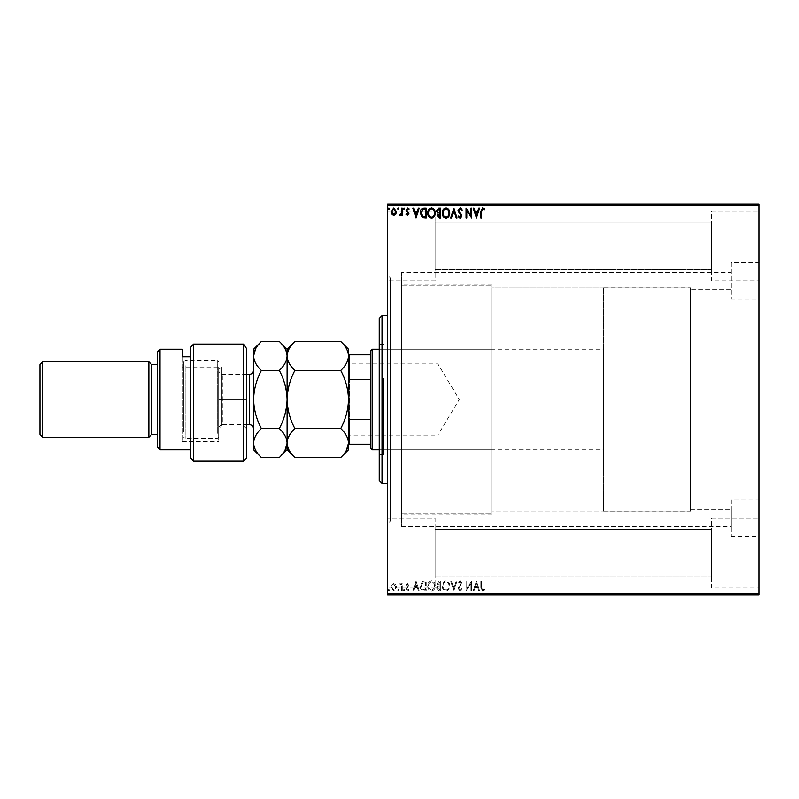 <?xml version="1.0" encoding="UTF-8"?>
<svg xmlns="http://www.w3.org/2000/svg" width="799" height="799" viewBox="0 0 799 799"><rect width="100%" height="100%" fill="white"/><g stroke="black" fill="none" stroke-linecap="round" stroke-linejoin="round"><path stroke-width="0.6" stroke-dasharray="4 3" d="M401.597 272.439L401.597 285.223L491.794 285.223L401.597 285.223L401.597 278.282L401.597 526.561L401.597 513.777L491.794 513.777L401.597 513.777L401.597 520.718L401.597 272.439L731.125 272.439L731.125 289.188L731.125 272.439M491.794 511.11L491.794 285.223L491.794 513.777L491.794 511.11L690.636 511.11L491.794 511.11L491.794 287.89L690.636 287.89L491.794 287.89L491.794 511.11M690.636 289.188L690.636 511.11L690.636 287.89L690.636 289.188L731.125 289.188M690.636 509.812L731.125 509.812L731.125 526.561L731.125 509.812M401.597 526.561L731.125 526.561M731.125 499.814L731.125 536.558L731.125 499.814L759.05 499.814L759.05 536.558L759.05 499.814M731.125 536.558L759.05 536.558M731.125 262.442L731.125 299.186L731.125 262.442L759.05 262.442L759.05 299.186L759.05 262.442M731.125 299.186L759.05 299.186M387.635 278.022L387.635 520.978L387.635 278.022L401.597 278.022L401.597 520.978L401.597 278.022L390.421 278.022L390.421 520.978L387.635 523.774L387.635 275.226L387.635 523.774M387.635 520.978L401.597 520.978L390.421 520.978L390.421 278.022L387.635 275.226M711.579 210.996L759.05 210.996L759.05 280.819L759.05 210.996L759.05 280.819L759.05 210.996L711.579 210.996L711.579 280.819L759.05 280.819L711.579 280.819L711.579 210.996M711.579 518.181L759.05 518.181L759.05 588.004L759.05 518.181L759.05 588.004L759.05 518.181L711.579 518.181L711.579 588.004L759.05 588.004L711.579 588.004L711.579 518.181M435.105 280.819L387.635 280.819L387.635 210.996L387.635 280.819L387.635 210.996L387.635 280.819L435.105 280.819L435.105 210.996L387.635 210.996L435.105 210.996L435.105 280.819M435.105 588.004L387.635 588.004L387.635 518.181L387.635 588.004L387.635 518.181L387.635 588.004L435.105 588.004L435.105 518.181L387.635 518.181L435.105 518.181L435.105 588.004M711.579 269.643L435.105 269.643L435.105 222.172L435.105 269.643L435.105 222.172L435.105 269.643L711.579 269.643L711.579 222.172L435.105 222.172L711.579 222.172L711.579 269.643M711.579 576.828L435.105 576.828L435.105 529.357L435.105 576.828L435.105 529.357L435.105 576.828L711.579 576.828L711.579 529.357L435.105 529.357L711.579 529.357L711.579 576.828M401.597 513.777L401.597 285.223L401.597 513.777M395.795 584.708L393.767 583.53L391.75 584.708L391.011 587.245L393.767 590.92L396.524 587.245L395.795 584.708L393.767 583.53L391.75 584.708L391.011 587.245L393.767 590.92L396.524 587.245L395.795 584.708M402.297 590.791L402.297 583.65L401.537 583.65L401.537 584.708L400.229 583.53L399.66 583.769L400.019 584.528L401.428 585.947L401.537 590.791L402.297 590.791L402.297 583.65L401.537 583.65L401.537 584.708L399.66 583.769L401.428 585.947L401.537 590.791L402.297 590.791M407.5 583.53L406.052 584.538L406.491 585.158L407.46 584.409L408.179 585.367L406.052 588.853L407.64 590.92L409.188 589.952L408.758 589.292L407.72 590.042L406.801 588.893L408.938 585.397L407.5 583.53L406.052 584.538L406.491 585.158L407.46 584.409L408.179 585.367L406.052 588.853L407.64 590.92L409.188 589.952L408.758 589.292L407.72 590.042L406.801 588.893L408.938 585.397L407.5 583.53M423.959 590.791L426.227 590.791L426.227 581.023L422.421 581.372L420.214 586.027C420.104 588.853 421.353 590.441 423.959 590.791L426.227 590.791L426.227 581.023L422.421 581.372L420.214 586.027C420.104 588.853 421.353 590.441 423.959 590.791M440.758 590.791L440.758 581.023L439.38 581.023L437.133 583.44L438.042 585.517L436.504 588.024L438.811 590.791L440.758 590.791L440.758 581.023L439.38 581.023L437.133 583.44L438.042 585.517L436.504 588.024L438.811 590.791L440.758 590.791M453.922 590.791L457.058 581.023L456.239 581.023L453.862 588.434L451.485 581.023L450.666 581.023L453.792 590.791L457.058 581.023L456.239 581.023L453.862 588.434L451.485 581.023L450.666 581.023L453.922 590.791M470.961 590.791L471.71 590.791L471.71 581.023L466.826 588.314L466.826 581.023L466.077 581.023L466.077 590.791L470.961 583.52L470.961 590.791L471.71 590.791L471.71 581.023L466.826 588.314L466.826 581.023L466.077 581.023L466.077 590.791L470.961 583.52L470.961 590.791M481.617 587.525L481.617 581.023L480.858 581.023L480.858 587.625L482.646 591.04L484.494 589.922L484.114 589.163L482.656 590.042L481.617 587.525L481.617 581.023L480.858 581.023L480.858 587.625L482.646 591.04L484.494 589.922L484.114 589.163L482.656 590.042L481.617 587.525M759.05 593.587L387.635 593.587L387.635 594.985L759.05 594.985L759.05 204.015L387.635 204.015L387.635 205.413L759.05 205.413M387.635 593.587L387.635 205.413M476.474 581.023L473.218 590.791L474.037 590.791L475.045 587.664L477.782 587.664L478.791 590.791L479.61 590.791L476.474 581.023L473.218 590.791L474.037 590.791L475.045 587.664L477.782 587.664L478.791 590.791L479.61 590.791L476.474 581.023M460.124 591.04L462.311 588.913L461.702 588.414L460.174 590.042L458.806 588.384L461.812 583.05L460.064 580.773L458.177 582.421L458.766 583.03L460.074 581.772L461.063 583.01L458.057 588.404L460.124 591.04L462.311 588.913L461.702 588.414L460.174 590.042L458.806 588.384L461.812 583.05L460.064 580.773L458.177 582.421L458.766 583.03L460.074 581.772L461.063 583.01L458.057 588.404L460.124 591.04M449.787 585.947C449.837 583.16 448.599 581.432 446.072 580.773C443.485 581.372 442.217 583.08 442.266 585.907C442.217 588.693 443.465 590.411 446.012 591.04C448.559 590.431 449.817 588.733 449.787 585.947C449.837 583.16 448.599 581.432 446.072 580.773C443.485 581.372 442.217 583.08 442.266 585.907C442.217 588.693 443.465 590.411 446.012 591.04C448.559 590.431 449.817 588.733 449.787 585.947M435.245 585.947C435.305 583.16 434.067 581.432 431.54 580.773C428.953 581.372 427.685 583.08 427.735 585.907C427.685 588.693 428.933 590.411 431.48 591.04C434.027 590.431 435.285 588.733 435.245 585.947C435.305 583.16 434.067 581.432 431.54 580.773C428.953 581.372 427.685 583.08 427.735 585.907C427.685 588.693 428.933 590.411 431.48 591.04C434.027 590.431 435.285 588.733 435.245 585.947M416.079 581.023L412.823 590.791L413.632 590.791L414.641 587.664L417.388 587.664L418.386 590.791L419.205 590.791L416.079 581.023L412.823 590.791L413.632 590.791L414.641 587.664L417.388 587.664L418.386 590.791L419.205 590.791L416.079 581.023M404.674 590.101L404.044 589.292L403.425 590.101L404.044 590.92L404.674 590.101L404.044 589.292L403.425 590.101L404.044 590.92L404.674 590.101M398.911 590.101L398.282 589.292L397.652 590.101L398.282 590.92L398.911 590.101L398.282 589.292L397.652 590.101L398.282 590.92L398.911 590.101M389.512 590.101L388.883 589.292L388.254 590.101L388.883 590.92L389.512 590.101L388.883 589.292L388.254 590.101L388.883 590.92L389.512 590.101M395.795 594.985L391.011 594.985L396.524 594.985L395.795 594.426L393.767 594.426L393.767 594.985L395.775 594.985L393.767 594.985L393.767 594.426L391.75 594.426L391.75 594.985L391.011 594.426L391.011 594.985M402.297 594.985L399.66 594.985L402.297 594.985L402.297 594.426L402.297 594.985M407.5 594.985L409.188 594.985L406.801 594.985L408.938 594.985L407.5 594.985L407.5 594.426L406.052 594.426L406.491 594.985M423.959 594.985L420.214 594.985L423.959 594.985L423.959 594.426L426.227 594.426L426.227 594.985L426.227 594.426L422.421 594.426L422.421 594.985M440.758 594.985L436.504 594.985L440.758 594.985L440.758 594.426L440.758 594.985M453.922 594.985L450.666 594.985L453.922 594.985L453.922 594.426L457.058 594.426L457.058 594.985M471.56 594.426L466.077 594.426L470.961 594.426L470.961 594.985L466.077 594.985L471.71 594.426L471.56 594.985M481.617 594.985L484.494 594.985L481.617 594.985L481.617 594.426L481.617 594.985M476.474 594.985L473.218 594.985L479.61 594.985L476.474 594.985L476.474 594.426L476.354 594.985M460.124 594.985L462.311 594.985L458.057 594.985L460.124 594.985L460.124 594.426L462.311 594.426L462.311 594.985M449.787 594.985L442.266 594.985L449.787 594.985L449.787 594.426L446.072 594.426L446.072 594.985M435.245 594.985L427.735 594.985L435.245 594.985L435.245 594.426L431.54 594.426L431.54 594.985M416.079 594.985L412.823 594.985L419.205 594.985L416.079 594.985L416.079 594.426L415.949 594.985M404.674 594.985L403.425 594.985L404.674 594.985L404.674 594.426L404.044 594.985L403.425 594.426L403.425 594.985M398.911 594.985L397.652 594.985L398.911 594.985L398.911 594.426L398.282 594.985L397.652 594.426L397.652 594.985M389.512 594.985L388.254 594.985L389.512 594.985L389.512 594.426L388.883 594.985L388.254 594.426L388.254 594.985M395.795 204.015L391.011 204.015L396.524 204.015L395.795 204.574L393.767 204.574L393.767 204.015L395.775 204.015L393.767 204.015L393.767 204.574L391.75 204.574L391.75 204.015L391.011 204.574L391.011 204.015M402.297 204.015L399.66 204.015L402.297 204.015L402.297 204.574L402.297 204.015M407.5 204.015L409.188 204.015L406.801 204.015L408.938 204.015L407.5 204.015L407.5 204.574L406.052 204.574L406.491 204.015M423.959 204.015L420.214 204.015L423.959 204.015L423.959 204.574L426.227 204.574L426.227 204.015L426.227 204.574L422.421 204.574L422.421 204.015M440.758 204.015L436.504 204.015L440.758 204.015L440.758 204.574L440.758 204.015M453.922 204.015L450.666 204.015L453.922 204.015L453.922 204.574L457.058 204.574L457.058 204.015M471.56 204.574L466.077 204.574L470.961 204.574L470.961 204.015L466.077 204.015L471.71 204.574L471.56 204.015M481.617 204.015L484.494 204.015L481.617 204.015L481.617 204.574L481.617 204.015M476.474 204.015L473.218 204.015L479.61 204.015L476.474 204.015L476.474 204.574L476.354 204.015M460.124 204.015L462.311 204.015L458.057 204.015L460.124 204.015L460.124 204.574L462.311 204.574L462.311 204.015M449.787 204.015L442.266 204.015L449.787 204.015L449.787 204.574L446.072 204.574L446.072 204.015M435.245 204.015L427.735 204.015L435.245 204.015L435.245 204.574L431.54 204.574L431.54 204.015M416.079 204.015L412.823 204.015L419.205 204.015L416.079 204.015L416.079 204.574L415.949 204.015M404.674 204.015L403.425 204.015L404.674 204.015L404.674 204.574L404.044 204.015L403.425 204.574L403.425 204.015M398.911 204.015L397.652 204.015L398.911 204.015L398.911 204.574L398.282 204.015L397.652 204.574L397.652 204.015M389.512 204.015L388.254 204.015L389.512 204.015L389.512 204.574L388.883 204.015L388.254 204.574L388.254 204.015M480.858 204.574L482.646 204.574L480.858 204.574L480.858 204.015M484.494 204.574L482.656 204.574L482.646 204.015L482.656 204.574L484.494 204.574L484.494 204.015M484.114 204.574L484.114 204.015M483.155 204.574L483.155 204.015M476.354 204.574L473.218 204.574L473.218 204.015M473.218 204.574L474.037 204.015M474.037 204.574L475.045 204.015M475.045 204.574L477.782 204.574L477.782 204.015M477.782 204.574L478.791 204.015M478.791 204.574L479.61 204.015M479.61 204.574L476.474 204.574M475.365 204.574L477.462 204.574L475.365 204.574L475.365 204.015L477.462 204.015L475.365 204.015M476.414 204.574L476.414 204.015M477.462 204.574L477.462 204.015M466.826 204.574L466.826 204.015L466.826 204.574M466.077 204.574L466.077 204.015L466.077 204.574M466.246 204.574L466.246 204.015M462.311 204.574L461.702 204.015M461.702 204.574L460.174 204.574L460.174 204.015M460.174 204.574L458.806 204.574L458.806 204.015M458.806 204.574L459.055 204.015M459.055 204.574L461.432 204.574L461.432 204.015M461.432 204.574L461.812 204.015M461.812 204.574L460.064 204.574L460.064 204.015L460.074 204.574L458.177 204.574L458.177 204.015M458.177 204.574L458.766 204.015M458.766 204.574L461.063 204.574L461.063 204.015M461.063 204.574L460.614 204.015M460.614 204.574L459.685 204.015M459.685 204.574L458.057 204.574L458.057 204.015M458.057 204.574L460.124 204.574M457.058 204.574L456.239 204.015M456.239 204.574L453.862 204.574L453.862 204.015M453.862 204.574L451.485 204.574L451.485 204.015M451.485 204.574L450.666 204.015M450.666 204.574L453.792 204.574L453.792 204.015M446.072 204.574L442.266 204.574L442.266 204.015M442.266 204.574L446.012 204.574L446.012 204.015M446.012 204.574L449.787 204.574M446.042 204.574L443.016 204.574L449.038 204.574L443.016 204.015L449.038 204.015L446.042 204.015L446.042 204.574M443.016 204.574L443.016 204.015M449.038 204.574L449.038 204.015M437.133 204.574L440.758 204.574L437.133 204.574L437.133 204.015M438.042 204.574L438.042 204.015M436.504 204.574L436.504 204.015M438.811 204.574L438.811 204.015M438.431 204.574L440.009 204.574L437.253 204.574L440.009 204.015L438.431 204.015M437.882 204.574L440.009 204.574L437.882 204.574L437.882 204.015M439.23 204.574L439.23 204.015M440.009 204.574L440.009 204.015L440.009 204.574M439.63 204.574L439.63 204.015L439.63 204.574M437.253 204.574L437.253 204.015M439.15 204.574L439.15 204.015M431.54 204.574L427.735 204.574L427.735 204.015M427.735 204.574L431.48 204.574L431.48 204.015M431.48 204.574L435.245 204.574M431.5 204.574L428.484 204.574L434.496 204.574L428.484 204.015L434.496 204.015L431.5 204.015L431.5 204.574M428.484 204.574L428.484 204.015M434.496 204.574L434.496 204.015M422.421 204.574L420.214 204.574L420.214 204.015M420.214 204.574L423.959 204.574M424.978 204.574L420.963 204.574L424.978 204.574L425.477 204.015L420.963 204.015L424.978 204.015M425.477 204.574L425.477 204.015L425.477 204.574M422.821 204.574L422.821 204.015M420.963 204.574L420.963 204.015M422.651 204.574L422.651 204.015M415.949 204.574L412.823 204.574L412.823 204.015M412.823 204.574L413.632 204.015M413.632 204.574L414.641 204.015M414.641 204.574L417.388 204.574L417.388 204.015M417.388 204.574L418.386 204.015M418.386 204.574L419.205 204.015M419.205 204.574L416.079 204.574M414.961 204.574L417.068 204.574L414.961 204.574L414.961 204.015L417.068 204.015L414.961 204.015M416.019 204.574L416.019 204.015M417.068 204.574L417.068 204.015M406.491 204.574L407.46 204.015M407.46 204.574L408.179 204.015M408.179 204.574L407.999 204.015M407.999 204.574L406.301 204.574L406.301 204.015M406.301 204.574L407.64 204.574L407.64 204.015M407.64 204.574L409.188 204.574L409.188 204.015M409.188 204.574L408.758 204.015M408.758 204.574L407.72 204.015M407.72 204.574L406.801 204.015M406.801 204.574L406.981 204.015M406.981 204.574L407.78 204.015M407.78 204.574L408.688 204.015M408.688 204.574L408.938 204.015M408.938 204.574L407.5 204.574M403.425 204.574L404.674 204.574M400.229 204.574L402.297 204.574L401.537 204.015L401.537 204.574L400.229 204.574L400.229 204.015M399.66 204.574L399.66 204.015M400.019 204.574L400.019 204.015M400.359 204.574L400.359 204.015M401.428 204.574L401.428 204.015M401.537 204.574L401.537 204.015M397.652 204.574L398.911 204.574M391.011 204.574L396.524 204.574L396.524 204.015M396.524 204.574L395.795 204.574M393.767 204.574L395.775 204.574L393.767 204.574L393.767 204.015L393.767 204.574M395.775 204.574L395.775 204.015M388.254 204.574L389.512 204.574M480.858 594.426L482.646 594.426L480.858 594.426L480.858 594.985M484.494 594.426L482.656 594.426L482.646 594.985L482.656 594.426L484.494 594.426L484.494 594.985M484.114 594.426L484.114 594.985M483.155 594.426L483.155 594.985M476.354 594.426L473.218 594.426L473.218 594.985M473.218 594.426L474.037 594.985M474.037 594.426L475.045 594.985M475.045 594.426L477.782 594.426L477.782 594.985M477.782 594.426L478.791 594.985M478.791 594.426L479.61 594.985M479.61 594.426L476.474 594.426M475.365 594.426L477.462 594.426L475.365 594.426L475.365 594.985L477.462 594.985L475.365 594.985M476.414 594.426L476.414 594.985M477.462 594.426L477.462 594.985M466.826 594.426L466.826 594.985L466.826 594.426M466.077 594.426L466.077 594.985L466.077 594.426M466.246 594.426L466.246 594.985M462.311 594.426L461.702 594.985M461.702 594.426L460.174 594.426L460.174 594.985M460.174 594.426L458.806 594.426L458.806 594.985M458.806 594.426L459.055 594.985M459.055 594.426L461.432 594.426L461.432 594.985M461.432 594.426L461.812 594.985M461.812 594.426L460.064 594.426L460.064 594.985L460.074 594.426L458.177 594.426L458.177 594.985M458.177 594.426L458.766 594.985M458.766 594.426L461.063 594.426L461.063 594.985M461.063 594.426L460.614 594.985M460.614 594.426L459.685 594.985M459.685 594.426L458.057 594.426L458.057 594.985M458.057 594.426L460.124 594.426M457.058 594.426L456.239 594.985M456.239 594.426L453.862 594.426L453.862 594.985M453.862 594.426L451.485 594.426L451.485 594.985M451.485 594.426L450.666 594.985M450.666 594.426L453.792 594.426L453.792 594.985M446.072 594.426L442.266 594.426L442.266 594.985M442.266 594.426L446.012 594.426L446.012 594.985M446.012 594.426L449.787 594.426M446.042 594.426L443.016 594.426L449.038 594.426L443.016 594.985L449.038 594.985L446.042 594.985L446.042 594.426M443.016 594.426L443.016 594.985M449.038 594.426L449.038 594.985M437.133 594.426L440.758 594.426L437.133 594.426L437.133 594.985M438.042 594.426L438.042 594.985M436.504 594.426L436.504 594.985M438.811 594.426L438.811 594.985M438.431 594.426L440.009 594.426L437.253 594.426L440.009 594.985L438.431 594.985M437.882 594.426L440.009 594.426L437.882 594.426L437.882 594.985M439.23 594.426L439.23 594.985M440.009 594.426L440.009 594.985L440.009 594.426M439.63 594.426L439.63 594.985L439.63 594.426M437.253 594.426L437.253 594.985M439.15 594.426L439.15 594.985M431.54 594.426L427.735 594.426L427.735 594.985M427.735 594.426L431.48 594.426L431.48 594.985M431.48 594.426L435.245 594.426M431.5 594.426L428.484 594.426L434.496 594.426L428.484 594.985L434.496 594.985L431.5 594.985L431.5 594.426M428.484 594.426L428.484 594.985M434.496 594.426L434.496 594.985M422.421 594.426L420.214 594.426L420.214 594.985M420.214 594.426L423.959 594.426M424.978 594.426L420.963 594.426L424.978 594.426L425.477 594.985L420.963 594.985L424.978 594.985M425.477 594.426L425.477 594.985L425.477 594.426M422.821 594.426L422.821 594.985M420.963 594.426L420.963 594.985M422.651 594.426L422.651 594.985M415.949 594.426L412.823 594.426L412.823 594.985M412.823 594.426L413.632 594.985M413.632 594.426L414.641 594.985M414.641 594.426L417.388 594.426L417.388 594.985M417.388 594.426L418.386 594.985M418.386 594.426L419.205 594.985M419.205 594.426L416.079 594.426M414.961 594.426L417.068 594.426L414.961 594.426L414.961 594.985L417.068 594.985L414.961 594.985M416.019 594.426L416.019 594.985M417.068 594.426L417.068 594.985M406.491 594.426L407.46 594.985M407.46 594.426L408.179 594.985M408.179 594.426L407.999 594.985M407.999 594.426L406.301 594.426L406.301 594.985M406.301 594.426L407.64 594.426L407.64 594.985M407.64 594.426L409.188 594.426L409.188 594.985M409.188 594.426L408.758 594.985M408.758 594.426L407.72 594.985M407.72 594.426L406.801 594.985M406.801 594.426L406.981 594.985M406.981 594.426L407.78 594.985M407.78 594.426L408.688 594.985M408.688 594.426L408.938 594.985M408.938 594.426L407.5 594.426M403.425 594.426L404.674 594.426M400.229 594.426L402.297 594.426L401.537 594.985L401.537 594.426L400.229 594.426L400.229 594.985M399.66 594.426L399.66 594.985M400.019 594.426L400.019 594.985M400.359 594.426L400.359 594.985M401.428 594.426L401.428 594.985M401.537 594.426L401.537 594.985M397.652 594.426L398.911 594.426M391.011 594.426L396.524 594.426L396.524 594.985M396.524 594.426L395.795 594.426M393.767 594.426L395.775 594.426L393.767 594.426L393.767 594.985L393.767 594.426M395.775 594.426L395.775 594.985M388.254 594.426L389.512 594.426M481.617 211.475L481.617 217.977L480.858 217.977L480.858 211.375L482.646 207.96L484.494 209.078L484.114 209.837L482.656 208.958L481.617 211.475M476.474 217.977L473.218 208.209L474.037 208.209L475.045 211.335L477.782 211.335L478.791 208.209L479.61 208.209L476.474 217.977M475.365 212.344L476.414 215.62L477.462 212.344L475.365 212.344M470.961 208.209L471.71 208.209L471.71 217.977L466.826 210.686L466.826 217.977L466.077 217.977L466.077 208.209L470.961 215.48L470.961 208.209M460.124 207.96L462.311 210.087L461.702 210.586L460.174 208.958L458.806 210.616L461.812 215.95L460.064 218.227L458.177 216.579L458.766 215.97L460.074 217.228L461.063 215.99L458.057 210.596L460.124 207.96M453.922 208.209L457.058 217.977L456.239 217.977L453.862 210.566L451.485 217.977L450.666 217.977L453.922 208.209M449.787 213.053C449.837 215.84 448.599 217.568 446.072 218.227C443.485 217.628 442.217 215.92 442.266 213.093C442.217 210.307 443.465 208.589 446.012 207.96C448.559 208.569 449.817 210.267 449.787 213.053M446.042 208.958C443.974 209.468 442.966 210.846 443.016 213.103C442.986 215.331 443.984 216.709 446.042 217.228C448.079 216.689 449.078 215.291 449.038 213.053C449.068 210.826 448.069 209.468 446.042 208.958M440.758 208.209L440.758 217.977L439.38 217.977L437.133 215.56L438.042 213.483L436.504 210.976L438.811 208.209L440.758 208.209M438.431 212.724L440.009 212.844L440.009 209.208L437.253 210.976L438.431 212.724M437.882 215.54L440.009 216.978L440.009 213.842L437.882 215.54M435.245 213.053C435.305 215.84 434.067 217.568 431.54 218.227C428.953 217.628 427.685 215.92 427.735 213.093C427.685 210.307 428.933 208.589 431.48 207.96C434.027 208.569 435.285 210.267 435.245 213.053M431.5 208.958C429.443 209.468 428.434 210.846 428.484 213.103C428.444 215.331 429.453 216.709 431.5 217.228C433.547 216.689 434.546 215.291 434.496 213.053C434.536 210.826 433.537 209.468 431.5 208.958M423.959 208.209L426.227 208.209L426.227 217.977L422.421 217.628L420.214 212.973C420.104 210.147 421.353 208.559 423.959 208.209M424.978 216.978L425.477 209.208L422.651 209.458L420.963 212.973L422.821 216.699L424.978 216.978M416.079 217.977L412.823 208.209L413.632 208.209L414.641 211.335L417.388 211.335L418.386 208.209L419.205 208.209L416.079 217.977M414.961 212.344L416.019 215.62L417.068 212.344L414.961 212.344M407.5 215.47L406.052 214.462L406.491 213.842L407.46 214.591L408.179 213.633L406.052 210.147L407.64 208.08L409.188 209.048L408.758 209.708L407.72 208.958L406.801 210.107L408.938 213.603L407.5 215.47M404.674 208.899L404.044 209.708L403.425 208.899L404.044 208.08L404.674 208.899M402.297 208.209L402.297 215.35L401.537 215.35L401.537 214.292L400.229 215.47L399.66 215.231L400.019 214.472L401.428 213.053L401.537 208.209L402.297 208.209M398.911 208.899L398.282 209.708L397.652 208.899L398.282 208.08L398.911 208.899M395.795 214.292L393.767 215.47L391.75 214.292L391.011 211.755L393.767 208.08L396.524 211.755L395.795 214.292M393.767 208.958L391.77 211.755L393.767 214.591L395.775 211.755L393.767 208.958M389.512 208.899L388.883 209.708L388.254 208.899L388.883 208.08L389.512 208.899M475.365 586.656L476.414 583.38L477.462 586.656L475.365 586.656L476.414 583.38L477.462 586.656L475.365 586.656M446.042 590.042C443.974 589.532 442.966 588.154 443.016 585.897C442.986 583.669 443.984 582.291 446.042 581.772C448.079 582.311 449.078 583.709 449.038 585.947C449.068 588.174 448.069 589.532 446.042 590.042C443.974 589.532 442.966 588.154 443.016 585.897C442.986 583.669 443.984 582.291 446.042 581.772C448.079 582.311 449.078 583.709 449.038 585.947C449.068 588.174 448.069 589.532 446.042 590.042M438.431 586.276L440.009 586.156L440.009 589.792L437.253 588.024L438.431 586.276L440.009 586.156L440.009 589.792L437.253 588.024L438.431 586.276M437.882 583.46L440.009 582.022L440.009 585.158L437.882 583.46L440.009 582.022L440.009 585.158L437.882 583.46M431.5 590.042C429.443 589.532 428.434 588.154 428.484 585.897C428.444 583.669 429.453 582.291 431.5 581.772C433.547 582.311 434.546 583.709 434.496 585.947C434.536 588.174 433.537 589.532 431.5 590.042C429.443 589.532 428.434 588.154 428.484 585.897C428.444 583.669 429.453 582.291 431.5 581.772C433.547 582.311 434.546 583.709 434.496 585.947C434.536 588.174 433.537 589.532 431.5 590.042M424.978 582.022L425.477 589.792L422.651 589.542L420.963 586.027L422.821 582.301L425.477 582.022L425.477 589.792L422.651 589.542L420.963 586.027L422.821 582.301L424.978 582.022M414.961 586.656L416.019 583.38L417.068 586.656L414.961 586.656L416.019 583.38L417.068 586.656L414.961 586.656M393.767 590.042L391.77 587.245L393.767 584.409L395.775 587.245L393.767 590.042L391.77 587.245L393.767 584.409L395.775 587.245L393.767 590.042M379.255 318.511L379.255 480.489M382.042 483.275L382.042 315.725M383.44 380.304L383.44 449.767L383.44 380.304M491.794 380.304L491.794 449.767L491.794 380.304M383.44 378.436L383.44 454.651L383.44 378.436M379.255 420.564L379.255 344.349L379.255 420.564M491.794 355.775L491.794 513.997L491.794 355.775M401.597 355.775L401.597 513.997L401.597 355.775M387.635 431.49L387.635 315.725L387.635 431.49M348.534 363.056L349.373 363.895L349.373 435.105L437.902 435.105L437.902 363.895L437.902 435.105L459.295 399.5L437.902 363.895L349.373 363.895L349.373 435.105L348.534 435.944L348.534 363.056L348.534 435.944M379.255 449.767L603.505 449.767L603.505 349.233L603.505 449.767M379.255 349.233L603.505 349.233M603.505 287.8L603.505 511.2L603.505 287.8L690.636 287.8L690.636 511.2L690.636 287.8M603.505 511.2L690.636 511.2M370.876 350.631L370.876 448.369M372.274 449.767L372.274 349.233M348.534 444.184L349.373 444.184L348.534 381.872L348.534 417.128M370.876 444.184L349.373 444.184M370.876 354.816L348.534 354.816L348.534 381.872L349.373 379.705L349.373 354.816M370.876 419.295L349.373 419.295M370.876 379.705L349.373 379.705M348.534 381.872L348.534 354.816M246.601 458.147L246.601 348.714M193.548 460.933L193.548 344.089L243.815 344.089L243.815 460.933M182.372 356.803L182.372 367.081L221.473 367.081L221.473 426.027L221.473 367.081L218.676 369.587L218.676 441.388L218.676 369.587L218.676 428.823L218.676 369.587L221.473 367.081L182.372 367.081L182.372 441.388L182.372 356.803L190.751 356.803L190.751 347.195L190.751 449.767L190.751 356.803M246.601 428.823L243.815 426.027L243.815 399.5L243.815 426.027L221.473 426.027L218.676 428.823L218.676 370.177L218.676 428.823C218.926 426.276 220.324 424.878 222.871 424.639L222.871 374.361L222.871 424.639L246.601 424.639M157.243 434.406L157.243 364.594L157.243 434.406M190.751 347.195L190.751 458.147M160.03 449.767L160.03 349.233M157.243 352.029L157.243 446.971M243.815 344.089L243.815 399.5L243.815 344.089M151.65 364.594L151.65 434.406M42.746 437.203L42.746 361.797M148.864 361.797L148.864 437.203M39.95 364.594L39.95 434.406M218.676 366.851L218.676 437.203L218.676 366.851M217.278 433.358L217.278 360.399L217.278 433.358M183.77 432.149L183.77 361.797L183.77 432.149M185.168 365.642L185.168 438.601L185.168 365.642M253.583 424.898L253.583 370.177L253.583 424.898M294.871 341.453C290.017 345.977 287.42 350.811 287.101 355.964C287.39 361.068 289.987 365.902 294.871 370.476L340.754 370.476C345.617 365.962 348.214 361.128 348.534 355.964C348.234 350.871 345.647 346.037 340.754 341.453M294.871 370.476C290.017 379.515 287.42 389.183 287.101 399.5C287.39 409.697 289.987 419.365 294.871 428.524L340.754 428.524C345.617 419.485 348.214 409.817 348.534 399.5C348.234 389.303 345.647 379.635 340.754 370.476M340.754 457.547L346.376 450.476M294.871 428.524C289.997 433.078 287.4 437.912 287.101 443.036C287.41 448.159 289.997 453.003 294.871 457.547M348.534 349.233L348.534 443.036C348.224 437.902 345.627 433.068 340.754 428.524M287.101 349.233L287.101 449.767M348.534 443.036L348.534 449.767M279.32 457.547L284.983 450.406M287.101 443.036C286.781 437.902 284.194 433.068 279.32 428.524C284.184 419.485 286.771 409.817 287.101 399.5C286.801 389.303 284.204 379.635 279.32 370.476C284.184 365.962 286.771 361.128 287.101 355.964C286.801 350.871 284.204 346.037 279.32 341.453M253.583 349.233L253.583 449.767M253.583 355.964C253.882 361.068 256.479 365.902 261.363 370.476C256.499 379.515 253.912 389.183 253.583 399.5C253.882 409.697 256.479 419.365 261.363 428.524C256.489 433.078 253.892 437.912 253.583 443.036C253.902 448.169 256.489 453.003 261.363 457.547M261.363 341.453L255.65 348.704M261.363 370.476L279.32 370.476M261.363 428.524L279.32 428.524M460.304 204.574L460.304 204.015M439.38 204.574L439.38 204.015M424.748 204.574L424.748 204.015M424.668 204.574L424.668 204.015M407.25 204.574L407.25 204.015M460.304 594.426L460.304 594.985M439.38 594.426L439.38 594.985M424.748 594.426L424.748 594.985M424.668 594.426L424.668 594.985M407.25 594.426L407.25 594.985M218.676 399.5L246.601 399.5L218.676 399.5M249.398 374.361L249.398 424.639M491.794 449.767L383.44 449.767M379.255 454.651L383.44 454.651M491.794 285.003L401.597 285.003M491.794 513.997L401.597 513.997M379.255 344.349L383.44 344.349M491.794 349.233L383.44 349.233M182.372 441.388L218.676 441.388M218.676 437.203L217.278 438.601L185.168 438.601L183.77 437.203M246.601 374.361L222.871 374.361C220.324 374.122 218.926 372.724 218.676 370.177M183.77 361.797L185.168 360.399L217.278 360.399L218.676 361.797"/><path stroke-width="1.2" d="M395.795 214.292L393.767 215.47L391.75 214.292L391.011 211.755L393.767 208.08L396.524 211.755L395.795 214.292M402.297 208.209L402.297 215.35L401.537 215.35L401.537 214.292L400.229 215.47L399.66 215.231L400.019 214.472L401.428 213.053L401.537 208.209L402.297 208.209M407.5 215.47L406.052 214.462L406.491 213.842L407.46 214.591L408.179 213.633L406.052 210.147L407.64 208.08L409.188 209.048L408.758 209.708L407.72 208.958L406.801 210.107L408.938 213.603L407.5 215.47M423.959 208.209L426.227 208.209L426.227 217.977L422.421 217.628L420.214 212.973C420.104 210.147 421.353 208.559 423.959 208.209M440.758 208.209L440.758 217.977L439.38 217.977L437.133 215.56L438.042 213.483L436.504 210.976L438.811 208.209L440.758 208.209M453.922 208.209L457.058 217.977L456.239 217.977L453.862 210.566L451.485 217.977L450.666 217.977L453.922 208.209M470.961 208.209L471.71 208.209L471.71 217.977L466.826 210.686L466.826 217.977L466.077 217.977L466.077 208.209L470.961 215.48L470.961 208.209M481.617 211.475L481.617 217.977L480.858 217.977L480.858 211.375L482.646 207.96L484.494 209.078L484.114 209.837L482.656 208.958L481.617 211.475M387.635 205.413L387.635 204.015L759.05 204.015L759.05 205.413L387.635 205.413L387.635 593.587L759.05 593.587L759.05 594.985L387.635 594.985L387.635 593.587M759.05 205.413L759.05 593.587M476.474 217.977L473.218 208.209L474.037 208.209L475.045 211.335L477.782 211.335L478.791 208.209L479.61 208.209L476.474 217.977M460.124 207.96L462.311 210.087L461.702 210.586L460.174 208.958L458.806 210.616L461.812 215.95L460.064 218.227L458.177 216.579L458.766 215.97L460.074 217.228L461.063 215.99L458.057 210.596L460.124 207.96M449.787 213.053C449.837 215.84 448.599 217.568 446.072 218.227C443.485 217.628 442.217 215.92 442.266 213.093C442.217 210.307 443.465 208.589 446.012 207.96C448.559 208.569 449.817 210.267 449.787 213.053M435.245 213.053C435.305 215.84 434.067 217.568 431.54 218.227C428.953 217.628 427.685 215.92 427.735 213.093C427.685 210.307 428.933 208.589 431.48 207.96C434.027 208.569 435.285 210.267 435.245 213.053M416.079 217.977L412.823 208.209L413.632 208.209L414.641 211.335L417.388 211.335L418.386 208.209L419.205 208.209L416.079 217.977M404.674 208.899L404.044 209.708L403.425 208.899L404.044 208.08L404.674 208.899M398.911 208.899L398.282 209.708L397.652 208.899L398.282 208.08L398.911 208.899M389.512 208.899L388.883 209.708L388.254 208.899L388.883 208.08L389.512 208.899M475.365 212.344L476.414 215.62L477.462 212.344L475.365 212.344M443.016 213.103C442.986 215.331 443.984 216.709 446.042 217.228C448.079 216.689 449.078 215.291 449.038 213.053C449.068 210.826 448.069 209.468 446.042 208.958C443.974 209.468 442.966 210.846 443.016 213.103M439.23 216.978L440.009 216.978L440.009 213.842L437.882 215.54L439.23 216.978M439.63 212.844L440.009 209.208L439.15 209.208L437.253 210.976L438.431 212.724L439.63 212.844M428.484 213.103C428.444 215.331 429.453 216.709 431.5 217.228C433.547 216.689 434.546 215.291 434.496 213.053C434.536 210.826 433.537 209.468 431.5 208.958C429.443 209.468 428.434 210.846 428.484 213.103M425.477 216.978L425.477 209.208L422.651 209.458L420.963 212.973L422.821 216.699L425.477 216.978M414.961 212.344L416.019 215.62L417.068 212.344L414.961 212.344M391.77 211.755L393.767 214.591L395.775 211.755L393.767 208.958L391.77 211.755M382.042 483.275L379.255 480.489L379.255 318.511L382.042 315.725L382.042 483.275L387.635 483.275M372.274 449.767L370.876 448.369L370.876 350.631L372.274 349.233L372.274 449.767L379.255 449.767M372.274 349.233L379.255 349.233M370.876 444.184L348.534 444.184M348.534 417.128L349.373 419.295L349.373 444.184M370.876 419.295L349.373 419.295M370.876 379.705L349.373 379.705L348.534 381.872M348.534 354.816L349.373 354.816L349.373 379.705M370.876 354.816L349.373 354.816M246.601 458.147L243.815 460.933L243.815 344.089L246.601 348.714L246.601 458.147M160.03 449.767L157.243 446.971L157.243 352.029L160.03 349.233L160.03 449.767L190.751 449.767M151.65 434.406L151.65 364.594L148.864 361.797L148.864 437.203L151.65 434.406L157.243 434.406M42.746 437.203L39.95 434.406L39.95 364.594L42.746 361.797L42.746 437.203L148.864 437.203M42.746 361.797L148.864 361.797M151.65 364.594L157.243 364.594M190.751 356.803L182.372 356.803L182.372 349.233L182.372 356.803M160.03 349.233L182.372 349.233M190.751 347.195L193.548 344.089L193.548 460.933L190.751 458.147L190.751 347.195L193.548 344.089L243.815 344.089L246.601 348.714M340.754 428.524C345.617 433.038 348.214 437.872 348.534 443.036C348.234 448.129 345.647 452.963 340.754 457.547L294.871 457.547C290.017 453.023 287.42 448.189 287.101 443.036C287.39 437.932 289.987 433.098 294.871 428.524L340.754 428.524C345.647 419.365 348.234 409.697 348.534 399.5C348.214 389.183 345.617 379.515 340.754 370.476L294.871 370.476C289.997 365.922 287.4 361.088 287.101 355.964C287.41 350.841 289.997 345.997 294.871 341.453L340.754 341.453C345.637 346.007 348.224 350.851 348.534 355.964C348.224 361.098 345.627 365.932 340.754 370.476M294.871 428.524C290.017 419.485 287.42 409.817 287.101 399.5C287.39 389.303 289.987 379.635 294.871 370.476M346.376 450.476L348.534 443.036L348.534 349.233L340.754 341.453M294.871 457.547L287.101 449.767L287.101 349.233L294.871 341.453M340.754 457.547L348.534 449.767L348.534 443.036M287.101 443.036C286.801 448.129 284.204 452.963 279.32 457.547L261.363 457.547C256.499 453.023 253.912 448.189 253.583 443.036L253.583 349.233L261.363 341.453L279.32 341.453C284.194 346.007 286.791 350.851 287.101 355.964C286.781 361.098 284.194 365.932 279.32 370.476C284.184 379.515 286.771 389.183 287.101 399.5C286.801 409.697 284.204 419.365 279.32 428.524C284.184 433.038 286.771 437.872 287.101 443.036M284.983 450.406L287.091 443.285M261.363 457.547L253.583 449.767L253.583 443.036C253.882 437.932 256.479 433.098 261.363 428.524C256.499 419.485 253.912 409.817 253.583 399.5C253.882 389.303 256.479 379.635 261.363 370.476C256.489 365.922 253.892 361.088 253.583 355.964C253.902 350.831 256.489 345.997 261.363 341.453M255.65 348.704L253.583 355.964M261.363 370.476L279.32 370.476M261.363 428.524L279.32 428.524M246.601 424.639L249.398 424.639L249.398 374.361C251.945 374.122 253.333 372.724 253.583 370.177M382.042 315.725L387.635 315.725M193.548 460.933L243.815 460.933M287.101 449.767L279.32 457.547M287.101 349.233L279.32 341.453M246.601 374.361L249.398 374.361M249.398 424.639C251.945 424.878 253.333 426.276 253.583 428.823"/></g></svg>
